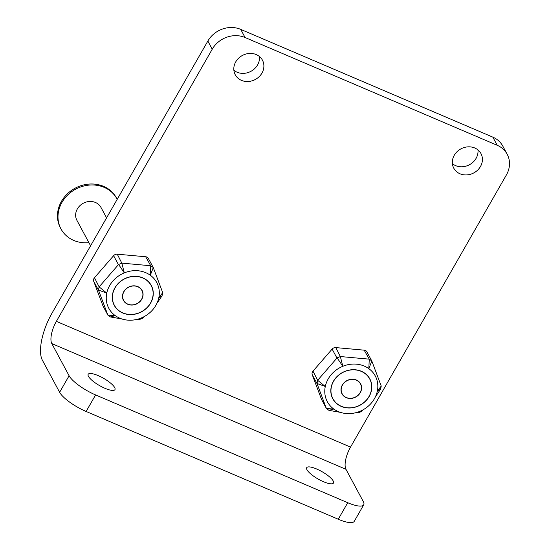 <?xml version="1.0" encoding="UTF-8"?>
<svg xmlns="http://www.w3.org/2000/svg" width="550" height="550" viewBox="0 0 550 550"><rect width="100%" height="100%" fill="white"/><g stroke="black" fill="none" stroke-linecap="round" stroke-linejoin="round"><path stroke-width="0.82" d="M114.675 387.564A15.434 4.159 -150.2 0 1 114.95 389.627A15.434 4.159 -150.2 0 1 99.495 385.571A15.434 4.159 -150.2 0 1 88.172 374.289A15.434 4.159 -150.2 0 1 100.87 376.867A15.434 4.159 -150.2 0 1 114.675 387.564M333.197 480.968A15.434 4.159 -150.2 0 1 333.472 483.031A15.434 4.159 -150.2 0 1 318.017 478.974A15.434 4.159 -150.2 0 1 306.694 467.692A15.434 4.159 -150.2 0 1 319.392 470.271A15.434 4.159 -150.2 0 1 333.197 480.968M454.259 155.279A15.434 13.64 -28.3 0 1 467.892 146.857A15.434 13.64 -28.3 0 1 480.968 153.574A15.434 13.64 -28.3 0 1 480.487 166.485A15.434 13.64 -28.3 0 1 466.847 174.907A15.434 13.64 -28.3 0 1 453.777 168.19A15.434 13.64 -28.3 0 1 454.259 155.279M452.396 163.68A15.434 13.64 151.7 0 0 476.101 158.331A15.434 13.64 151.7 0 0 477.964 149.93M235.737 61.875A15.434 13.64 -28.3 0 1 249.37 53.446A15.434 13.64 -28.3 0 1 262.439 60.17A15.434 13.64 -28.3 0 1 261.958 73.081A15.434 13.64 -28.3 0 1 248.325 81.503A15.434 13.64 -28.3 0 1 235.256 74.786A15.434 13.64 -28.3 0 1 235.737 61.875M233.874 70.269A15.434 13.64 151.7 0 0 257.579 64.927A15.434 13.64 151.7 0 0 259.442 56.526M363.715 504.811L354.241 521.338A24.729 6.669 29.8 0 1 338.264 519.241L86.123 411.469A24.729 6.669 29.8 0 1 59.627 392.294L42.329 360.106A37.593 14.376 113.1 0 1 51.989 313.197L207.852 41.051L212.231 49.204A24.729 21.856 -28.3 0 1 245.08 37.517L497.228 145.296A24.729 21.856 -28.3 0 1 507.176 154.248A24.729 21.856 -28.3 0 1 506.399 174.941L350.536 447.095A17.806 6.806 113.1 0 0 345.964 469.308L363.261 501.497A24.729 6.669 -150.2 0 1 363.715 504.811A24.729 6.669 -150.2 0 1 347.731 502.714L95.59 394.934A24.729 6.669 -150.2 0 1 69.101 375.76L51.796 343.571A17.806 6.806 -66.9 0 1 56.368 321.358L212.231 49.204M507.176 154.248L502.789 146.094A24.729 21.856 151.7 0 0 492.841 137.142L240.701 29.363A24.729 21.856 151.7 0 0 207.852 41.051M354.358 397.684A10.56 9.329 -28.3 0 1 341.261 387.688A10.56 9.329 -28.3 0 1 358.297 381.143A10.56 9.329 -28.3 0 1 354.358 397.684M135.829 304.281A10.56 9.329 -28.3 0 1 122.739 294.284A10.56 9.329 -28.3 0 1 139.769 287.739A10.56 9.329 -28.3 0 1 135.829 304.281M106.583 217.869L100.973 207.433A13.654 12.066 151.7 0 0 83.236 203.266A13.654 12.066 151.7 0 0 76.924 220.357L90.599 245.788M117.184 199.361A31.756 28.064 151.7 0 0 116.916 198.859A31.756 28.064 151.7 0 0 75.659 189.173A31.756 28.064 151.7 0 0 60.981 228.924A31.756 28.064 151.7 0 0 88.921 242.674M116.916 198.859L116.394 197.883A31.756 28.064 151.7 0 0 75.137 188.196A31.756 28.064 151.7 0 0 60.459 227.954L60.981 228.924M141.604 299.207A10.388 9.178 -28.3 0 1 132.426 304.879A10.388 9.178 -28.3 0 1 123.633 300.355A10.388 9.178 -28.3 0 1 128.432 287.347A10.388 9.178 -28.3 0 1 141.928 290.517A10.388 9.178 -28.3 0 1 141.604 299.207M150.514 303.016A20.872 18.446 151.7 0 0 151.167 285.553A20.872 18.446 151.7 0 0 124.046 279.187A20.872 18.446 151.7 0 0 114.393 305.319A20.872 18.446 151.7 0 0 132.076 314.407A20.872 18.446 151.7 0 0 150.514 303.016M158.792 297.791L162.051 295.817L162.718 292.662L158.792 297.791A27.204 24.042 -28.3 0 1 156.942 303.291A27.204 24.042 -28.3 0 1 144.279 316.553A27.204 24.042 -28.3 0 1 141.267 317.982L139.356 319.577L142.574 318.264L141.267 317.982A27.204 24.042 -28.3 0 1 137.803 319.165A27.204 24.042 -28.3 0 1 121.839 318.952A27.204 24.042 -28.3 0 1 115.252 315.631L107.896 315.129L110.447 316.965L115.252 315.631A27.204 24.042 -28.3 0 1 106.769 293.081L99.137 286.907L98.464 290.07L106.769 293.081A27.204 24.042 -28.3 0 1 124.293 272.889L121.832 263.147L118.614 264.468L124.293 272.889A27.204 24.042 -28.3 0 1 150.308 275.241A27.204 24.042 -28.3 0 1 158.792 297.791M162.051 295.817L156.936 303.291M142.574 318.264L144.279 316.553M153.285 267.603L148.383 258.472A3.96 3.499 151.7 0 0 145.661 256.754L150.741 265.767L150.308 275.241L153.285 267.603L162.718 292.662M139.356 319.577L137.012 319.371M110.447 316.965L121.846 318.952M107.896 315.129L102.981 305.931A3.96 3.499 151.7 0 0 103.152 306.302L107.979 315.294M99.137 286.907L94.476 277.729A3.96 3.499 151.7 0 0 93.72 281.318L98.539 290.29L107.8 314.896M121.832 263.147L117.267 254.189A3.96 3.499 151.7 0 0 113.609 255.688L118.429 264.653L99.296 286.701M150.48 265.726L122.086 263.154M153.216 267.458L150.741 265.767M102.981 305.931L93.72 281.318M94.476 277.729L113.609 255.688M117.267 254.189L145.661 256.754M148.17 306.543A21.017 18.576 -28.3 0 1 114.269 305.387A21.017 18.576 -28.3 0 1 123.984 279.077A21.017 18.576 -28.3 0 1 151.291 285.484A21.017 18.576 -28.3 0 1 148.17 306.543M360.126 392.611A10.388 9.178 -28.3 0 1 350.955 398.283A10.388 9.178 -28.3 0 1 342.155 393.759A10.388 9.178 -28.3 0 1 346.961 380.758A10.388 9.178 -28.3 0 1 360.456 383.921A10.388 9.178 -28.3 0 1 360.126 392.611M369.036 396.419A20.872 18.446 151.7 0 0 369.689 378.957A20.872 18.446 151.7 0 0 342.567 372.591A20.872 18.446 151.7 0 0 332.922 398.723A20.872 18.446 151.7 0 0 350.597 407.811A20.872 18.446 151.7 0 0 369.036 396.419M377.314 391.194L380.572 389.221L381.239 386.066L377.314 391.194A27.204 24.042 -28.3 0 1 375.471 396.701A27.204 24.042 -28.3 0 1 362.801 409.956A27.204 24.042 -28.3 0 1 359.789 411.386L357.878 412.988L361.096 411.668L359.789 411.386A27.204 24.042 -28.3 0 1 356.324 412.569A27.204 24.042 -28.3 0 1 340.368 412.356A27.204 24.042 -28.3 0 1 333.774 409.035L326.425 408.533L328.969 410.369L333.774 409.035A27.204 24.042 -28.3 0 1 325.291 386.485L317.659 380.318L316.993 383.474L325.291 386.485A27.204 24.042 -28.3 0 1 342.822 366.293L340.354 356.558L337.136 357.871L342.822 366.293A27.204 24.042 -28.3 0 1 368.83 368.644A27.204 24.042 -28.3 0 1 377.314 391.194M380.572 389.221L375.464 396.694M361.096 411.668L362.801 409.956M371.814 361.006L366.905 351.876A3.96 3.499 151.7 0 0 364.183 350.164L369.263 359.171L368.83 368.644L371.814 361.006L381.239 386.066M357.878 412.988L355.534 412.775M328.969 410.369L340.368 412.356M326.425 408.533L321.502 399.334A3.96 3.499 151.7 0 0 321.674 399.712L326.507 408.698M317.659 380.318L312.998 371.133A3.96 3.499 151.7 0 0 312.242 374.722L317.061 383.694L326.329 408.306M340.354 356.558L335.789 347.593A3.96 3.499 151.7 0 0 332.131 349.092L336.951 358.064L317.824 380.105M369.002 359.129L340.608 356.565M371.738 360.862L369.263 359.171M321.502 399.334L312.242 374.722M312.998 371.133L332.131 349.092M335.789 347.593L364.183 350.164M366.692 399.946A21.017 18.576 -28.3 0 1 332.791 398.791A21.017 18.576 -28.3 0 1 342.512 372.481A21.017 18.576 -28.3 0 1 369.82 378.888A21.017 18.576 -28.3 0 1 366.692 399.946M56.368 321.358L350.536 447.095M345.964 469.308L51.796 343.571M338.264 519.241L347.731 502.714M86.123 411.469L95.59 394.934M59.627 392.294L69.101 375.76M240.701 29.363L245.08 37.517M492.841 137.142L497.228 145.296M151.167 285.553L150.136 283.635M114.393 305.319L113.362 303.401M369.689 378.957L368.658 377.039M332.922 398.723L331.891 396.804"/></g></svg>
